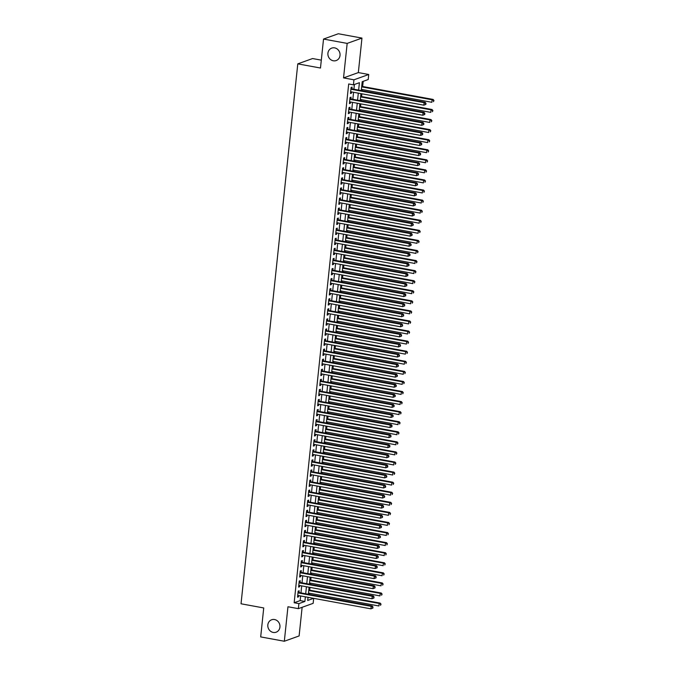<?xml version="1.0" encoding="UTF-8"?>
<svg xmlns="http://www.w3.org/2000/svg" width="675" height="675" viewBox="0 0 675 675"><rect width="100%" height="100%" fill="white"/><g stroke="black" fill="none" stroke-linecap="round" stroke-linejoin="round"><path stroke-width="1.01" d="M274.565 619.54A6.607 6.024 70.2 0 1 279.923 625.506A6.607 6.024 70.2 0 1 276.117 632.205A6.607 6.024 70.2 0 1 273.206 632.433A6.607 6.024 70.2 0 1 267.848 626.459A6.607 6.024 70.2 0 1 271.654 619.768A6.607 6.024 70.2 0 1 274.565 619.54M334.648 47.883A6.607 6.024 70.2 0 1 340.006 53.848A6.607 6.024 70.2 0 1 336.201 60.548A6.607 6.024 70.2 0 1 333.29 60.775A6.607 6.024 70.2 0 1 327.932 54.802A6.607 6.024 70.2 0 1 331.737 48.111A6.607 6.024 70.2 0 1 334.648 47.883M313.673 598.345L313.149 603.34L298.358 608.656L298.89 603.619L304.889 601.467L305.37 596.818M321.308 60.151L312.576 58.548L297.785 63.863L241.034 603.788L263.731 607.956L260.685 636.913L284.327 641.25L299.118 635.934L302.13 607.306M297.785 63.863L320.482 68.023L323.527 39.066L338.318 33.75L361.96 38.087L347.169 43.402L343.541 77.903L353.945 79.81L368.736 74.495L368.204 79.532L362.205 81.683L361.277 90.593M343.541 77.903L358.332 72.588L361.96 38.087M358.332 72.588L368.736 74.495M309.268 594.422L309.395 593.215M309.715 590.169L310.002 587.402M310.323 584.356L310.449 583.149M310.77 580.095L311.065 577.327M311.386 574.282L311.512 573.075M311.833 570.021L312.12 567.253M312.441 564.207L312.567 563.001M312.888 559.946L313.183 557.179M313.504 554.133L313.63 552.926M313.951 549.872L314.238 547.113M314.558 544.058L314.685 542.852M315.006 539.806L315.301 537.038M315.622 533.984L315.748 532.778M316.069 529.732L316.356 526.964M316.676 523.91L316.803 522.703M317.123 519.657L317.419 516.89M317.739 513.835L317.866 512.629M318.187 509.583L318.473 506.815M318.794 503.769L318.921 502.563M319.241 499.508L319.537 496.741M319.857 493.695L319.984 492.488M320.304 489.434L320.591 486.667M320.912 483.621L321.038 482.414M321.359 479.36L321.654 476.592M321.975 473.546L322.102 472.34M322.422 469.285L322.709 466.526M323.03 463.472L323.156 462.265M323.477 459.219L323.772 456.452M324.093 453.398L324.219 452.191M324.54 449.145L324.827 446.377M325.148 443.323L325.274 442.117M325.595 439.071L325.89 436.303M326.211 433.249L326.337 432.042M326.658 428.996L326.945 426.229M327.265 423.183L327.392 421.976M327.712 418.922L328.008 416.154M328.328 413.108L328.455 411.902M328.776 408.848L329.062 406.08M329.383 403.034L329.51 401.827M329.83 398.773L330.126 396.006M330.446 392.96L330.573 391.753M330.893 388.699L331.18 385.94M331.501 382.885L331.627 381.679M331.948 378.633L332.243 375.865M332.564 372.811L332.691 371.604M333.011 368.558L333.298 365.791M333.619 362.737L333.745 361.53M334.066 358.484L334.361 355.717M334.682 352.662L334.808 351.464M335.129 348.41L335.416 345.642M335.737 342.596L335.863 341.39M336.184 338.335L336.471 335.568M336.791 332.522L336.926 331.315M337.247 328.261L337.534 325.493M337.854 322.448L337.981 321.241M338.302 318.187L338.588 315.427M338.909 312.373L339.036 311.167M339.356 308.121L339.652 305.353M339.972 302.299L340.099 301.092M340.419 298.046L340.706 295.279M341.027 292.224L341.153 291.018M341.474 287.972L341.769 285.204M342.09 282.15L342.217 280.943M342.537 277.898L342.824 275.13M343.145 272.076L343.271 270.877M343.592 267.823L343.887 265.056M344.208 262.01L344.334 260.803M344.655 257.749L344.942 254.981M345.262 251.935L345.389 250.729M345.71 247.674L346.005 244.907M346.326 241.861L346.452 240.654M346.773 237.6L347.06 234.841M347.38 231.787L347.507 230.58M347.827 227.534L348.123 224.767M348.443 221.712L348.57 220.506M348.891 217.46L349.177 214.692M349.498 211.638L349.625 210.431M349.945 207.385L350.241 204.618M350.561 201.563L350.688 200.357M351.008 197.311L351.295 194.543M351.616 191.498L351.743 190.291M352.063 187.237L352.358 184.469M352.679 181.423L352.806 180.217M353.126 177.162L353.413 174.395M353.734 171.349L353.86 170.142M354.181 167.088L354.476 164.32M354.797 161.274L354.923 160.068M355.244 157.013L355.531 154.254M355.852 151.2L355.978 149.993M356.299 146.947L356.594 144.18M356.915 141.126L357.041 139.919M357.362 136.873L357.649 134.106M357.969 131.051L358.096 129.845M358.417 126.799L358.712 124.031M359.032 120.977L359.159 119.77M359.48 116.724L359.767 113.957M360.087 110.911L360.214 109.704M360.534 106.65L360.83 103.883M361.15 100.837L361.277 99.63M361.598 96.576L361.884 93.808M362.205 90.762L362.332 89.556M362.652 86.501L363.192 81.329M323.527 39.066L347.169 43.402M298.983 592.54L299.168 590.777L298.173 591.131L297.532 597.181L298.536 596.818L298.662 595.586M300.046 582.466L300.232 580.702L299.227 581.065L298.595 587.107L299.59 586.744L299.725 585.512M301.101 572.392L301.286 570.628L300.291 570.991L299.649 577.032L300.653 576.669L300.78 575.446M302.164 562.317L302.349 560.554L301.345 560.917L300.712 566.958L301.708 566.603L301.843 565.372M303.218 552.243L303.404 550.479L302.408 550.842L301.767 556.883L302.771 556.529L302.898 555.297M304.282 542.168L304.467 540.413L303.463 540.768L302.83 546.809L303.826 546.455L303.961 545.223M305.336 532.102L305.522 530.339L304.526 530.693L303.885 536.743L304.889 536.38L305.016 535.148M306.399 522.028L306.585 520.265L305.581 520.619L304.948 526.669L305.944 526.306L306.079 525.074M307.454 511.954L307.64 510.19L306.644 510.545L306.003 516.594L307.007 516.232L307.133 515M308.517 501.879L308.694 500.116L307.699 500.479L307.066 506.52L308.062 506.157L308.197 504.934M309.572 491.805L309.757 490.042L308.762 490.404L308.121 496.446L309.125 496.091L309.251 494.859M310.627 481.731L310.812 479.967L309.817 480.33L309.184 486.371L310.179 486.017L310.306 484.785M311.69 471.656L311.875 469.893L310.871 470.256L310.238 476.297L311.243 475.943L311.369 474.711M312.744 461.582L312.93 459.827L311.934 460.181L311.302 466.222L312.297 465.868L312.424 464.636M313.808 451.516L313.993 449.752L312.989 450.107L312.356 456.157L313.36 455.794L313.487 454.562M314.862 441.442L315.048 439.678L314.052 440.032L313.419 446.082L314.415 445.719L314.542 444.487M315.925 431.367L316.111 429.604L315.107 429.967L314.474 436.008L315.478 435.645L315.605 434.413M316.98 421.293L317.166 419.529L316.17 419.892L315.537 425.933L316.533 425.571L316.659 424.347M318.043 411.218L318.229 409.455L317.225 409.818L316.592 415.859L317.596 415.505L317.723 414.273M319.098 401.144L319.283 399.381L318.288 399.743L317.655 405.785L318.651 405.43L318.777 404.198M320.161 391.07L320.347 389.306L319.343 389.669L318.71 395.71L319.705 395.356L319.84 394.124M321.216 381.004L321.401 379.24L320.406 379.595L319.773 385.636L320.768 385.282L320.895 384.05M322.279 370.929L322.464 369.166L321.46 369.52L320.827 375.57L321.823 375.207L321.958 373.975M323.333 360.855L323.519 359.092L322.523 359.446L321.882 365.496L322.886 365.133L323.013 363.901M324.397 350.781L324.582 349.017L323.578 349.38L322.945 355.421L323.941 355.058L324.076 353.827M325.451 340.706L325.637 338.943L324.641 339.306L324 345.347L325.004 344.984L325.131 343.761M326.514 330.632L326.7 328.868L325.696 329.231L325.063 335.273L326.059 334.918L326.194 333.686M327.569 320.558L327.755 318.794L326.759 319.157L326.118 325.198L327.122 324.844L327.248 323.612M328.632 310.483L328.818 308.72L327.814 309.082L327.181 315.124L328.177 314.769L328.312 313.538M329.687 300.417L329.873 298.654L328.877 299.008L328.236 305.058L329.24 304.695L329.366 303.463M330.75 290.343L330.936 288.579L329.932 288.934L329.299 294.983L330.294 294.621L330.429 293.389M331.805 280.268L331.99 278.505L330.995 278.859L330.353 284.909L331.358 284.546L331.484 283.314M332.868 270.194L333.053 268.431L332.049 268.793L331.417 274.835L332.412 274.472L332.547 273.24M333.923 260.12L334.108 258.356L333.113 258.719L332.471 264.76L333.475 264.398L333.602 263.174M334.986 250.045L335.163 248.282L334.167 248.645L333.534 254.686L334.53 254.332L334.665 253.1M336.04 239.971L336.226 238.207L335.23 238.57L334.589 244.612L335.593 244.257L335.72 243.025M337.095 229.897L337.281 228.142L336.285 228.496L335.652 234.537L336.648 234.183L336.774 232.951M338.158 219.831L338.344 218.067L337.34 218.422L336.707 224.471L337.711 224.108L337.837 222.877M339.213 209.756L339.398 207.993L338.403 208.347L337.77 214.397L338.766 214.034L338.892 212.802M340.276 199.682L340.462 197.918L339.457 198.273L338.825 204.322L339.829 203.96L339.955 202.728M341.331 189.607L341.516 187.844L340.521 188.207L339.888 194.248L340.883 193.885L341.01 192.653M342.394 179.533L342.579 177.77L341.575 178.132L340.942 184.174L341.947 183.811L342.073 182.588M343.448 169.459L343.634 167.695L342.638 168.058L342.006 174.099L343.001 173.745L343.128 172.513M344.512 159.384L344.697 157.621L343.693 157.984L343.06 164.025L344.064 163.671L344.191 162.439M345.566 149.31L345.752 147.555L344.756 147.909L344.123 153.951L345.119 153.596L345.246 152.364M346.629 139.244L346.815 137.481L345.811 137.835L345.178 143.885L346.174 143.522L346.309 142.29M347.684 129.17L347.87 127.406L346.874 127.761L346.241 133.81L347.237 133.447L347.363 132.216M348.747 119.095L348.933 117.332L347.929 117.686L347.296 123.736L348.292 123.373L348.427 122.141M349.802 109.021L349.988 107.258L348.992 107.62L348.351 113.662L349.355 113.299L349.481 112.075M350.865 98.947L351.051 97.183L350.047 97.546L349.414 103.587L350.409 103.233L350.544 102.001M307.96 597.797L308.88 597.468M358.627 90.104L359.412 82.696L353.413 84.847L348.688 83.978L294.157 602.75L300.156 600.598L300.645 595.949M300.966 592.903L301.7 585.883M302.02 582.829L302.763 575.809M303.083 572.754L303.817 565.734M304.138 562.68L304.881 555.66M305.201 552.606L305.935 545.586M306.256 542.54L306.998 535.511M307.319 532.465L308.053 525.437M308.374 522.391L309.116 515.362M309.437 512.317L310.171 505.297M310.492 502.242L311.234 495.222M311.555 492.168L312.289 485.148M312.609 482.093L313.352 475.073M313.673 472.019L314.407 464.999M314.727 461.953L315.47 454.925M315.79 451.879L316.524 444.85M316.845 441.804L317.587 434.776M317.908 431.73L318.642 424.71M318.963 421.656L319.705 414.636M320.026 411.581L320.76 404.561M321.081 401.507L321.823 394.487M322.144 391.433L322.878 384.413M323.198 381.367L323.941 374.338M324.262 371.292L324.996 364.264M325.316 361.218L326.059 354.198M326.379 351.143L327.113 344.123M327.434 341.069L328.177 334.049M328.489 330.995L329.231 323.975M329.552 320.92L330.286 313.9M330.607 310.846L331.349 303.826M331.67 300.78L332.404 293.752M332.724 290.706L333.467 283.677M333.788 280.631L334.522 273.611M334.842 270.557L335.585 263.537M335.905 260.483L336.639 253.462M336.96 250.408L337.702 243.388M338.023 240.334L338.757 233.314M339.078 230.268L339.82 223.239M340.141 220.193L340.875 213.165M341.196 210.119L341.938 203.091M342.259 200.045L342.993 193.025M343.313 189.97L344.056 182.95M344.377 179.896L345.111 172.876M345.431 169.822L346.174 162.802M346.494 159.747L347.228 152.727M347.549 149.681L348.292 142.653M348.612 139.607L349.346 132.578M349.667 129.532L350.409 122.504M350.73 119.458L351.464 112.438M351.785 109.384L352.527 102.364M352.848 99.309L353.582 92.289M353.902 89.235L354.4 84.493M351.92 88.872L352.105 87.109L351.11 87.472L350.468 93.513L351.473 93.158L351.599 91.927M298.358 608.656L287.955 606.749L284.327 641.25M294.157 602.75L298.89 603.619M353.413 84.847L353.945 79.81M308.019 597.308L307.682 600.463L313.613 598.328M360.956 93.639L360.214 100.659M359.893 103.714L359.159 110.734M358.838 113.788L358.096 120.808M357.775 123.863L357.041 130.882M356.721 133.937L355.978 140.957M355.657 144.003L354.923 151.031M354.603 154.077L353.86 161.106M353.54 164.152L352.806 171.18M352.485 174.226L351.743 181.246M351.422 184.3L350.688 191.32M350.367 194.375L349.625 201.395M349.304 204.449L348.57 211.469M348.249 214.523L347.507 221.543M347.186 224.589L346.452 231.618M346.132 234.664L345.389 241.692M345.068 244.738L344.334 251.758M344.014 254.812L343.271 261.832M342.951 264.887L342.217 271.907M341.896 274.961L341.153 281.981M340.833 285.036L340.099 292.056M339.778 295.11L339.036 302.13M338.715 305.176L337.981 312.204M337.66 315.25L336.926 322.279M336.606 325.325L335.863 332.345M335.543 335.399L334.808 342.419M334.488 345.473L333.745 352.493M333.425 355.548L332.691 362.568M332.37 365.622L331.627 372.642M331.307 375.688L330.573 382.717M330.252 385.762L329.51 392.791M329.189 395.837L328.455 402.865M328.134 405.911L327.392 412.931M327.071 415.986L326.337 423.006M326.017 426.06L325.274 433.08M324.953 436.134L324.219 443.154M323.899 446.209L323.156 453.229M322.836 456.275L322.102 463.303M321.781 466.349L321.038 473.377M320.718 476.423L319.984 483.452M319.663 486.498L318.921 493.518M318.6 496.572L317.866 503.592M317.545 506.647L316.803 513.667M316.482 516.721L315.748 523.741M315.427 526.795L314.685 533.815M314.364 536.861L313.63 543.89M313.31 546.936L312.567 553.964M312.247 557.01L311.512 564.038M311.192 567.084L310.449 574.104M310.129 577.159L309.395 584.179M309.074 587.233L308.34 594.253M305.691 593.772L306.433 586.744M306.754 583.698L307.488 576.669M307.808 573.623L308.551 566.603M308.872 563.549L309.606 556.529M309.926 553.475L310.669 546.455M310.989 543.4L311.723 536.38M312.044 533.326L312.787 526.306M313.107 523.26L313.841 516.232M314.162 513.186L314.904 506.157M315.225 503.111L315.959 496.091M316.28 493.037L317.022 486.017M317.343 482.962L318.077 475.943M318.398 472.888L319.14 465.868M319.461 462.814L320.195 455.794M320.515 452.739L321.258 445.719M321.578 442.673L322.312 435.645M322.633 432.599L323.376 425.571M323.696 422.525L324.43 415.505M324.751 412.45L325.493 405.43M325.814 402.376L326.548 395.356M326.869 392.302L327.611 385.282M327.932 382.227L328.666 375.207M328.987 372.161L329.721 365.133M330.041 362.087L330.784 355.058M331.104 352.012L331.838 344.984M332.159 341.938L332.902 334.918M333.222 331.864L333.956 324.844M334.277 321.789L335.019 314.769M335.34 311.715L336.074 304.695M336.395 301.641L337.137 294.621M337.458 291.575L338.192 284.546M338.512 281.5L339.255 274.472M339.576 271.426L340.31 264.398M340.63 261.352L341.373 254.332M341.693 251.277L342.427 244.257M342.748 241.203L343.491 234.183M343.811 231.128L344.545 224.108M344.866 221.054L345.608 214.034M345.929 210.988L346.663 203.96M346.984 200.914L347.726 193.885M348.047 190.839L348.781 183.811M349.102 180.765L349.844 173.745M350.165 170.691L350.899 163.671M351.219 160.616L351.962 153.596M352.282 150.542L353.017 143.522M353.337 140.468L354.08 133.447M354.4 130.402L355.134 123.373M355.455 120.327L356.198 113.299M356.518 110.253L357.252 103.233M357.573 100.178L358.307 93.158M300.156 600.598L304.889 601.467M350.527 92.981L351.473 93.158M349.473 103.056L350.409 103.233M348.41 113.13L349.355 113.299M347.355 123.204L348.292 123.373M346.292 133.279L347.237 133.447M345.237 143.345L346.174 143.522M344.174 153.419L345.119 153.596M343.119 163.493L344.064 163.671M342.056 173.568L343.001 173.745M341.002 183.642L341.947 183.811M339.938 193.717L340.883 193.885M338.884 203.791L339.829 203.96M337.821 213.865L338.766 214.034M336.766 223.931L337.711 224.108M335.703 234.006L336.648 234.183M334.648 244.08L335.593 244.257M333.585 254.154L334.53 254.332M332.53 264.229L333.475 264.398M331.467 274.303L332.412 274.472M330.413 284.377L331.358 284.546M329.349 294.452L330.294 294.621M328.295 304.518L329.24 304.695M327.232 314.592L328.177 314.769M326.177 324.667L327.122 324.844M325.122 334.741L326.059 334.918M324.059 344.815L325.004 344.984M323.004 354.89L323.941 355.058M321.941 364.964L322.886 365.133M320.887 375.038L321.823 375.207M319.823 385.104L320.768 385.282M318.769 395.179L319.705 395.356M317.706 405.253L318.651 405.43M316.651 415.327L317.596 415.505M315.588 425.402L316.533 425.571M314.533 435.476L315.478 435.645M313.47 445.551L314.415 445.719M312.415 455.625L313.36 455.794M311.352 465.691L312.297 465.868M310.298 475.765L311.243 475.943M309.234 485.84L310.179 486.017M308.18 495.914L309.125 496.091M307.117 505.988L308.062 506.157M306.062 516.063L307.007 516.232M304.999 526.137L305.944 526.306M303.944 536.203L304.889 536.38M302.881 546.278L303.826 546.455M301.826 556.352L302.771 556.529M300.763 566.426L301.708 566.603M299.708 576.501L300.653 576.669M298.654 586.575L299.59 586.744M297.591 596.649L298.536 596.818M425.866 104.397L425.976 103.393L425.571 103.537L425.866 104.397L423.858 105.182L350.654 91.749M425.469 104.541L423.858 105.182L424.119 102.659L425.123 102.305L351.169 88.737A1.029 0.937 -109.8 0 1 350.983 88.678M350.924 89.235L424.119 102.659L425.571 103.537M425.976 103.393L425.123 102.305M361.403 89.387L431.857 102.305L432.118 99.79L433.114 99.428L361.724 86.332M433.569 100.659L433.46 101.672L433.966 100.516L432.118 99.79L361.665 86.864M433.114 99.428L433.966 100.516M424.811 114.472L424.516 113.602L424.406 114.615L424.811 114.472L422.795 115.248L349.599 101.824M424.406 114.615L422.795 115.248L423.065 112.733L424.06 112.371L350.106 98.812A1.029 0.937 -109.8 0 1 349.92 98.753M349.861 99.309L423.065 112.733L424.516 113.602M424.913 113.459L424.06 112.371M423.748 124.546L423.858 123.533L423.453 123.677L423.748 124.546L421.74 125.322L348.536 111.898M423.352 124.689L421.74 125.322L422.002 122.808L423.006 122.445L349.051 108.886A1.029 0.937 -109.8 0 1 348.865 108.827M348.806 109.384L422.002 122.808L423.453 123.677M423.858 123.533L423.006 122.445M422.693 134.62L422.398 133.751L422.288 134.764L422.693 134.62L420.685 135.397L347.482 121.972M422.288 134.764L420.685 135.397L420.947 132.882L421.942 132.519L347.988 118.952A1.029 0.937 -109.8 0 1 347.802 118.901M347.743 119.45L420.947 132.882L422.398 133.751M422.795 133.608L421.942 132.519M421.63 144.686L421.74 143.682L421.335 143.826L421.63 144.686L419.622 145.471L346.418 132.047M421.234 144.83L419.622 145.471L419.884 142.957L420.888 142.594L346.933 129.026A1.029 0.937 -109.8 0 1 346.748 128.976M346.688 129.524L419.884 142.957L421.335 143.826M421.74 143.682L420.888 142.594M360.34 99.453L430.793 112.379L431.055 109.865L432.059 109.502L360.661 96.407M432.506 110.734L432.405 111.738L432.911 110.59L431.055 109.865L360.602 96.938M432.059 109.502L432.911 110.59M359.286 109.527L429.739 122.453L430 119.931L430.996 119.576L359.606 106.481M431.452 120.808L431.342 121.812L431.848 120.665L430 119.931L359.547 107.013M430.996 119.576L431.848 120.665M358.223 119.602L428.676 132.528L428.937 130.005L429.941 129.651L358.543 116.556M430.388 130.882L430.287 131.887L430.793 130.739L428.937 130.005L358.493 117.087M429.941 129.651L430.793 130.739M357.168 129.676L427.621 142.602L427.882 140.079L428.878 139.725L357.488 126.63M429.334 140.957L429.224 141.961L429.73 140.813L427.882 140.079L357.429 127.162M428.878 139.725L429.73 140.813M420.576 154.761L420.28 153.9L420.171 154.904L420.576 154.761L418.567 155.545L345.364 142.121M420.171 154.904L418.567 155.545L418.829 153.023L419.825 152.668L345.87 139.101A1.029 0.937 -109.8 0 1 345.684 139.05M345.625 139.598L418.829 153.023L420.28 153.9M420.677 153.757L419.825 152.668M356.105 139.75L426.558 152.677L426.819 150.154L427.823 149.799L356.425 136.696M428.271 151.031L428.169 152.035L428.676 150.888L426.819 150.154L356.375 137.227M427.823 149.799L428.676 150.888M419.512 164.835L419.622 163.831L419.217 163.974L419.512 164.835L417.504 165.62L344.309 152.187M419.116 164.978L417.504 165.62L417.766 163.097L418.77 162.743L344.815 149.175A1.029 0.937 -109.8 0 1 344.63 149.124M344.571 149.673L417.766 163.097L419.217 163.974M419.622 163.831L418.77 162.743M355.05 149.825L425.503 162.743L425.765 160.228L426.76 159.865L355.371 146.77M427.216 161.097L427.106 162.11L427.613 160.954L425.765 160.228L355.312 147.302M426.76 159.865L427.613 160.954M418.458 174.909L418.163 174.049L418.053 175.053L418.458 174.909L416.45 175.694L343.246 162.262M418.053 175.053L416.45 175.694L416.711 173.171L417.707 172.817L343.752 159.249A1.029 0.937 -109.8 0 1 343.567 159.19M343.507 159.747L416.711 173.171L418.163 174.049M418.559 173.905L417.707 172.817M353.987 159.899L424.44 172.817L424.71 170.303L425.706 169.94L354.308 156.845M426.153 171.172L426.052 172.184L426.558 171.028L424.71 170.303L354.257 157.376M425.706 169.94L426.558 171.028M417.395 184.984L417.504 183.98L417.099 184.123L417.395 184.984L415.387 185.768L342.191 172.336M416.998 185.127L415.387 185.768L415.648 183.246L416.652 182.891L342.698 169.324A1.029 0.937 -109.8 0 1 342.512 169.265M342.453 169.822L415.648 183.246L417.099 184.123M417.504 183.98L416.652 182.891M352.932 169.973L423.385 182.891L423.647 180.377L424.642 180.014L353.253 166.919M425.098 181.246L424.988 182.258L425.495 181.102L423.647 180.377L353.194 167.451M424.642 180.014L425.495 181.102M416.34 195.058L416.045 194.189L415.935 195.202L416.34 195.058L414.332 195.834L341.128 182.41M415.935 195.202L414.332 195.834L414.593 193.32L415.589 192.957L341.634 179.398A1.029 0.937 -109.8 0 1 341.449 179.339M341.39 179.896L414.593 193.32L416.045 194.189M416.441 194.046L415.589 192.957M351.869 180.039L422.322 192.966L422.592 190.451L423.588 190.088L352.19 176.993M424.035 191.32L423.934 192.324L424.44 191.177L422.592 190.451L352.139 177.525M423.588 190.088L424.44 191.177M415.277 205.132L415.387 204.12L414.982 204.263L415.277 205.132L413.269 205.909L340.073 192.485M414.88 205.276L413.269 205.909L413.539 203.394L414.534 203.032L340.58 189.472A1.029 0.937 -109.8 0 1 340.394 189.413M340.335 189.97L413.539 203.394L414.982 204.263M415.387 204.12L414.534 203.032M350.814 190.114L421.267 203.04L421.529 200.517L422.533 200.163L351.135 187.068M422.98 201.395L422.871 202.399L423.377 201.251L421.529 200.517L351.076 187.599M422.533 200.163L423.377 201.251M414.222 215.207L413.927 214.338L413.817 215.35L414.222 215.207L412.214 215.983L339.01 202.559M413.817 215.35L412.214 215.983L412.476 213.469L413.471 213.106L339.517 199.538A1.029 0.937 -109.8 0 1 339.331 199.488M339.272 200.036L412.476 213.469L413.927 214.338M414.323 214.194L413.471 213.106M349.751 200.188L420.204 213.114L420.474 210.592L421.47 210.237L350.072 197.142M421.917 211.469L421.816 212.473L422.322 211.326L420.474 210.592L350.021 197.674M421.47 210.237L422.322 211.326M413.159 225.273L413.269 224.269L412.864 224.412L413.159 225.273L411.151 226.058L337.956 212.633M412.762 225.416L411.151 226.058L411.421 223.543L412.417 223.18L338.462 209.613A1.029 0.937 -109.8 0 1 338.276 209.562M338.217 210.111L411.421 223.543L412.864 224.412M413.269 224.269L412.417 223.18M348.697 210.262L419.15 223.189L419.411 220.666L420.415 220.312L349.017 207.217M420.863 221.543L420.753 222.547L421.259 221.4L419.411 220.666L348.958 207.748M420.415 220.312L421.259 221.4M347.633 220.337L418.087 233.263L418.357 230.74L419.352 230.378L347.954 217.282M419.799 231.618L419.698 232.622L420.204 231.474L418.357 230.74L347.903 217.814M419.352 230.378L420.204 231.474M346.579 230.411L417.032 243.329L417.293 240.815L418.298 240.452L346.899 227.357M418.745 241.684L418.635 242.696L419.141 241.54L417.293 240.815L346.84 227.888M418.298 240.452L419.141 241.54M412.104 235.347L411.809 234.487L411.699 235.491L412.104 235.347L410.096 236.132L336.892 222.708M411.699 235.491L410.096 236.132L410.358 233.609L411.362 233.255L337.399 219.687A1.029 0.937 -109.8 0 1 337.213 219.637M337.163 220.185L410.358 233.609L411.809 234.487M412.206 234.343L411.362 233.255M411.041 245.422L411.151 244.418L410.746 244.561L411.041 245.422L409.033 246.206L335.838 232.774M410.645 245.565L409.033 246.206L409.303 243.683L410.299 243.329L336.344 229.762A1.029 0.937 -109.8 0 1 336.158 229.711M336.099 230.259L409.303 243.683L410.746 244.561M411.151 244.418L410.299 243.329M409.987 255.496L409.691 254.635L409.582 255.639L409.987 255.496L407.978 256.281L334.775 242.848M409.582 255.639L407.978 256.281L408.24 253.758L409.244 253.403L335.281 239.836A1.029 0.937 -109.8 0 1 335.095 239.777M335.045 240.334L408.24 253.758L409.691 254.635M410.088 254.492L409.244 253.403M345.516 240.486L415.969 253.403L416.239 250.889L417.234 250.526L345.836 237.431M417.69 251.758L417.58 252.771L418.087 251.615L416.239 250.889L345.786 237.963M417.234 250.526L418.087 251.615M408.923 265.57L409.033 264.566L408.628 264.71L408.923 265.57L406.915 266.355L333.72 252.922M408.527 265.714L406.915 266.355L407.185 263.832L408.181 263.469L334.226 249.91A1.029 0.937 -109.8 0 1 334.041 249.851M333.982 250.408L407.185 263.832L408.628 264.71M409.033 264.566L408.181 263.469M344.461 250.56L414.914 263.478L415.176 260.963L416.18 260.601L344.782 247.506M416.627 261.832L416.517 262.845L417.023 261.689L415.176 260.963L344.723 248.037M416.18 260.601L417.023 261.689M407.869 275.645L407.573 274.776L407.464 275.788L407.869 275.645L405.861 276.421L332.657 262.997M407.464 275.788L405.861 276.421L406.122 273.907L407.126 273.544L333.163 259.985A1.029 0.937 -109.8 0 1 332.977 259.926M332.927 260.483L406.122 273.907L407.573 274.776M407.97 274.632L407.126 273.544M343.398 260.626L413.851 273.552L414.121 271.038L415.117 270.675L343.718 257.58M415.572 271.907L415.462 272.911L415.969 271.763L414.121 271.038L343.668 258.112M415.117 270.675L415.969 271.763M406.806 285.719L406.519 284.85L406.806 285.719L404.798 286.495L331.602 273.071M406.409 285.863L404.798 286.495L405.067 283.981L406.063 283.618L332.108 270.051A1.029 0.937 -109.8 0 1 331.923 270M331.864 270.548L405.067 283.981L406.519 284.85M406.915 284.707L406.063 283.618M342.343 270.7L412.796 283.627L413.058 281.104L414.062 280.749L342.664 267.654M414.509 281.981L414.408 282.985L414.906 281.838L413.058 281.104L342.605 268.186M414.062 280.749L414.906 281.838M405.751 295.793L405.456 294.924L405.346 295.937L405.751 295.793L403.743 296.57L330.539 283.146M405.346 295.937L403.743 296.57L404.004 294.055L405.008 293.692L331.045 280.125A1.029 0.937 -109.8 0 1 330.868 280.074M330.809 280.623L404.004 294.055L405.456 294.924M405.852 294.781L405.008 293.692M341.28 280.775L411.733 293.701L412.003 291.178L412.999 290.824L341.601 277.729M413.454 292.056L413.345 293.06L413.851 291.912L412.003 291.178L341.55 278.26M412.999 290.824L413.851 291.912M404.688 305.859L404.401 304.999L404.688 305.859L402.68 306.644L329.484 293.22M404.291 306.003L402.68 306.644L402.95 304.13L403.945 303.767L329.991 290.199A1.029 0.937 -109.8 0 1 329.805 290.149M329.746 290.697L402.95 304.13L404.401 304.999M404.798 304.855L403.945 303.767M340.225 290.849L410.678 303.775L410.94 301.252L411.944 300.898L340.546 287.803M412.391 302.13L412.29 303.134L412.788 301.987L410.94 301.252L340.487 288.335M411.944 300.898L412.788 301.987M403.633 315.934L403.338 315.073L403.633 315.934L401.625 316.718L328.421 303.294M403.237 316.077L401.625 316.718L401.887 314.196L402.891 313.841L328.927 300.274A1.029 0.937 -109.8 0 1 328.75 300.223M328.691 300.772L401.887 314.196L403.338 315.073M403.734 314.93L402.891 313.841M339.162 300.923L409.615 313.841L409.885 311.327L410.881 310.964L339.483 297.869M411.337 312.204L411.227 313.208L411.733 312.052L409.885 311.327L339.432 298.401M410.881 310.964L411.733 312.052M402.57 326.008L402.283 325.148L402.57 326.008L400.562 326.793L327.367 313.36M402.173 326.152L400.562 326.793L400.832 324.27L401.827 323.916L327.873 310.348A1.029 0.937 -109.8 0 1 327.687 310.298M327.628 310.846L400.832 324.27L402.283 325.148M402.68 325.004L401.827 323.916M338.108 310.998L408.561 323.916L408.822 321.401L409.826 321.038L338.428 307.943M410.273 322.27L410.172 323.283L410.678 322.127L408.822 321.401L338.369 308.475M409.826 321.038L410.678 322.127M401.515 336.082L401.22 335.222L401.515 336.082L399.507 336.867L326.303 323.435M401.119 336.226L399.507 336.867L399.769 334.344L400.773 333.99L326.81 320.423A1.029 0.937 -109.8 0 1 326.632 320.363M326.573 320.92L399.769 334.344L401.22 335.222M401.617 335.078L400.773 333.99M400.452 346.157L400.165 345.296L400.452 346.157L398.444 346.933L325.249 333.509M400.056 346.3L398.444 346.933L398.714 344.419L399.71 344.056L325.755 330.497A1.029 0.937 -109.8 0 1 325.569 330.438M325.51 330.995L398.714 344.419L400.165 345.296M400.562 345.153L399.71 344.056M399.398 356.231L399.507 355.219L399.102 355.362L399.398 356.231L397.389 357.007L324.186 343.583M399.001 356.375L397.389 357.007L397.651 354.493L398.655 354.13L324.7 340.571A1.029 0.937 -109.8 0 1 324.515 340.512M324.456 341.069L397.651 354.493L399.102 355.362M399.507 355.219L398.655 354.13M337.053 321.072L407.498 333.99L407.767 331.476L408.763 331.113L337.373 318.018M409.219 332.345L409.109 333.357L409.615 332.201L407.767 331.476L337.314 318.549M408.763 331.113L409.615 332.201M335.99 331.147L406.443 344.064L406.704 341.55L407.708 341.187L336.31 328.092M408.156 342.419L408.054 343.432L408.561 342.276L406.704 341.55L336.251 328.624M407.708 341.187L408.561 342.276M334.935 341.212L405.38 354.139L405.65 351.616L406.645 351.262L335.256 338.167M407.101 352.493L406.991 353.498L407.498 352.35L405.65 351.616L335.197 338.698M406.645 351.262L407.498 352.35M398.334 366.306L398.048 365.437L398.334 366.306L396.326 367.082L323.131 353.658M397.938 366.449L396.326 367.082L396.596 364.567L397.592 364.205L323.637 350.637A1.029 0.937 -109.8 0 1 323.452 350.587M323.392 351.135L396.596 364.567L398.048 365.437M398.444 365.293L397.592 364.205M333.872 351.287L404.325 364.213L404.587 361.69L405.591 361.336L334.192 348.241M406.038 362.568L405.937 363.572L406.443 362.424L404.587 361.69L334.133 348.773M405.591 361.336L406.443 362.424M397.28 376.38L397.389 375.368L396.984 375.511L397.28 376.38L395.272 377.156L322.068 363.732M396.883 376.523L395.272 377.156L395.533 374.642L396.537 374.279L322.582 360.712A1.029 0.937 -109.8 0 1 322.397 360.661M322.338 361.209L395.533 374.642L396.984 375.511M397.389 375.368L396.537 374.279M332.817 361.361L403.27 374.288L403.532 371.765L404.527 371.41L333.138 358.315M404.983 372.642L404.873 373.646L405.38 372.499L403.532 371.765L333.079 358.847M404.527 371.41L405.38 372.499M396.225 386.446L395.93 385.585L395.82 386.589L396.225 386.446L394.208 387.231L321.013 373.807M395.82 386.589L394.208 387.231L394.478 384.716L395.474 384.353L321.519 370.786A1.029 0.937 -109.8 0 1 321.334 370.735M321.275 371.284L394.478 384.716L395.93 385.585M396.326 385.442L395.474 384.353M331.754 371.436L402.207 384.362L402.469 381.839L403.473 381.485L332.075 368.381M403.92 382.717L403.819 383.721L404.325 382.573L402.469 381.839L332.016 368.921M403.473 381.485L404.325 382.573M395.162 396.52L395.272 395.516L394.867 395.66L395.162 396.52L393.154 397.305L319.95 383.881M394.765 396.664L393.154 397.305L393.415 394.782L394.419 394.428L320.465 380.86A1.029 0.937 -109.8 0 1 320.279 380.81M320.22 381.358L393.415 394.782L394.867 395.66M395.272 395.516L394.419 394.428M330.699 381.51L401.152 394.428L401.414 391.913L402.41 391.551L331.02 378.456M402.865 392.782L402.756 393.795L403.262 392.639L401.414 391.913L330.961 378.987M402.41 391.551L403.262 392.639M394.107 406.595L393.812 405.734L393.702 406.738L394.107 406.595L392.099 407.379L318.895 393.947M393.702 406.738L392.099 407.379L392.361 404.857L393.356 404.502L319.402 390.935A1.029 0.937 -109.8 0 1 319.216 390.884M319.157 391.433L392.361 404.857L393.812 405.734M394.208 405.591L393.356 404.502M393.044 416.669L393.154 415.665L392.749 415.808L393.044 416.669L391.036 417.454L317.841 404.021M392.648 416.812L391.036 417.454L391.298 414.931L392.302 414.577L318.347 401.009A1.029 0.937 -109.8 0 1 318.161 400.95M318.102 401.507L391.298 414.931L392.749 415.808M393.154 415.665L392.302 414.577M391.989 426.743L391.694 425.874L391.584 426.887L391.989 426.743L389.981 427.52L316.777 414.096M391.584 426.887L389.981 427.52L390.243 425.005L391.238 424.642L317.284 411.083A1.029 0.937 -109.8 0 1 317.098 411.024M317.039 411.581L390.243 425.005L391.694 425.874M392.091 425.731L391.238 424.642M329.636 391.584L400.089 404.502L400.351 401.988L401.355 401.625L329.957 388.53M401.802 402.857L401.701 403.869L402.207 402.713L400.351 401.988L329.906 389.062M401.355 401.625L402.207 402.713M328.582 401.659L399.035 414.577L399.296 412.062L400.292 411.699L328.902 398.604M400.748 412.931L400.638 413.944L401.144 412.788L399.296 412.062L328.843 399.136M400.292 411.699L401.144 412.788M327.518 411.725L397.972 424.651L398.233 422.137L399.237 421.774L327.839 408.679M399.684 423.006L399.583 424.01L400.089 422.862L398.233 422.137L327.788 409.21M399.237 421.774L400.089 422.862M390.926 436.818L391.036 435.805L390.631 435.949L390.926 436.818L388.918 437.594L315.723 424.17M390.53 436.961L388.918 437.594L389.18 435.08L390.184 434.717L316.229 421.158A1.029 0.937 -109.8 0 1 316.043 421.099M315.984 421.656L389.18 435.08L390.631 435.949M391.036 435.805L390.184 434.717M326.464 421.799L396.917 434.725L397.178 432.202L398.174 431.848L326.784 418.753M398.63 433.08L398.52 434.084L399.026 432.937L397.178 432.202L326.725 419.285M398.174 431.848L399.026 432.937M389.872 446.892L389.576 446.023L389.467 447.036L389.872 446.892L387.863 447.668L314.66 434.244M389.467 447.036L387.863 447.668L388.125 445.154L389.121 444.791L315.166 431.224A1.029 0.937 -109.8 0 1 314.98 431.173M314.921 431.722L388.125 445.154L389.576 446.023M389.973 445.88L389.121 444.791M325.401 431.873L395.854 444.8L396.124 442.277L397.119 441.923L325.721 428.827M397.567 443.154L397.465 444.158L397.972 443.011L396.124 442.277L325.671 429.359M397.119 441.923L397.972 443.011M388.808 456.958L388.918 455.954L388.513 456.097L388.808 456.958L386.8 457.743L313.605 444.319M388.412 457.102L386.8 457.743L387.062 455.228L388.066 454.866L314.111 441.298A1.029 0.937 -109.8 0 1 313.926 441.248M313.867 441.796L387.062 455.228L388.513 456.097M388.918 455.954L388.066 454.866M324.346 441.948L394.799 454.874L395.061 452.351L396.065 451.997L324.667 438.902M396.512 453.229L396.402 454.233L396.908 453.085L395.061 452.351L324.608 439.433M396.065 451.997L396.908 453.085M387.754 467.032L387.458 466.172L387.349 467.176L387.754 467.032L385.746 467.817L312.542 454.393M387.349 467.176L385.746 467.817L386.007 465.294L387.003 464.94L313.048 451.373A1.029 0.937 -109.8 0 1 312.863 451.322M312.803 451.87L386.007 465.294L387.458 466.172M387.855 466.028L387.003 464.94M323.283 452.022L393.736 464.948L394.006 462.426L395.002 462.071L323.603 448.968M395.449 463.303L395.348 464.307L395.854 463.16L394.006 462.426L323.553 449.508M395.002 462.071L395.854 463.16M386.691 477.107L386.8 476.103L386.395 476.246L386.691 477.107L384.683 477.892L311.487 464.468M386.294 477.25L384.683 477.892L384.952 475.369L385.948 475.014L311.993 461.447A1.029 0.937 -109.8 0 1 311.808 461.396M311.749 461.945L384.952 475.369L386.395 476.246M386.8 476.103L385.948 475.014M322.228 462.097L392.681 475.014L392.943 472.5L393.947 472.137L322.549 459.042M394.394 473.369L394.284 474.382L394.791 473.226L392.943 472.5L322.49 459.574M393.947 472.137L394.791 473.226M385.636 487.181L385.341 486.321L385.231 487.325L385.636 487.181L383.628 487.966L310.424 474.533M385.231 487.325L383.628 487.966L383.889 485.443L384.885 485.089L310.93 471.521A1.029 0.937 -109.8 0 1 310.745 471.471M310.694 472.019L383.889 485.443L385.341 486.321M385.737 486.177L384.885 485.089M321.165 472.171L391.618 485.089L391.888 482.574L392.884 482.212L321.486 469.117M393.331 483.443L393.23 484.456L393.736 483.3L391.888 482.574L321.435 469.648M392.884 482.212L393.736 483.3M384.573 497.256L384.683 496.252L384.277 496.395L384.573 497.256L382.565 498.04L309.369 484.608M384.176 497.399L382.565 498.04L382.835 495.517L383.83 495.163L309.876 481.596A1.029 0.937 -109.8 0 1 309.69 481.537M309.631 482.093L382.835 495.517L384.277 496.395M384.683 496.252L383.83 495.163M320.11 482.245L390.563 495.163L390.825 492.649L391.829 492.286L320.431 479.191M392.276 493.518L392.167 494.53L392.673 493.374L390.825 492.649L320.372 479.722M391.829 492.286L392.673 493.374M383.518 507.33L383.223 506.461L383.113 507.473L383.518 507.33L381.51 508.106L308.306 494.682M383.113 507.473L381.51 508.106L381.772 505.592L382.776 505.229L308.812 491.67A1.029 0.937 -109.8 0 1 308.627 491.611M308.576 492.168L381.772 505.592L383.223 506.461M383.619 506.318L382.776 505.229M319.047 492.311L389.5 505.237L389.77 502.723L390.766 502.36L319.368 489.265M391.213 503.592L391.112 504.596L391.618 503.449L389.77 502.723L319.317 489.797M390.766 502.36L391.618 503.449M382.455 517.404L382.565 516.392L382.16 516.535L382.455 517.404L380.447 518.181L307.252 504.757M382.058 517.548L380.447 518.181L380.717 515.666L381.712 515.303L307.758 501.744A1.029 0.937 -109.8 0 1 307.572 501.685M307.513 502.242L380.717 515.666L382.16 516.535M382.565 516.392L381.712 515.303M317.993 502.386L388.446 515.312L388.707 512.789L389.711 512.435L318.313 499.34M390.158 513.667L390.049 514.671L390.555 513.523L388.707 512.789L318.254 499.871M389.711 512.435L390.555 513.523M381.4 527.479L381.105 526.61L380.995 527.622L381.4 527.479L379.392 528.255L306.188 514.831M380.995 527.622L379.392 528.255L379.654 525.741L380.658 525.378L306.695 511.81A1.029 0.937 -109.8 0 1 306.509 511.76M306.458 512.308L379.654 525.741L381.105 526.61M381.502 526.466L380.658 525.378M316.929 512.46L387.382 525.386L387.652 522.863L388.648 522.509L317.25 509.414M389.104 523.741L388.994 524.745L389.5 523.597L387.652 522.863L317.199 509.946M388.648 522.509L389.5 523.597M380.337 537.545L380.447 536.541L380.042 536.684L380.337 537.545L378.329 538.329L305.134 524.905M379.941 537.688L378.329 538.329L378.599 535.815L379.595 535.452L305.64 521.885A1.029 0.937 -109.8 0 1 305.454 521.834M305.395 522.383L378.599 535.815L380.042 536.684M380.447 536.541L379.595 535.452M315.875 522.534L386.328 535.461L386.589 532.938L387.593 532.583L316.195 519.488M388.041 533.815L387.931 534.819L388.437 533.672L386.589 532.938L316.136 520.02M387.593 532.583L388.437 533.672M379.282 547.619L378.987 546.758L378.877 547.763L379.282 547.619L377.274 548.404L304.071 534.98M378.877 547.763L377.274 548.404L377.536 545.881L378.54 545.527L304.577 531.959A1.029 0.937 -109.8 0 1 304.391 531.908M304.341 532.457L377.536 545.881L378.987 546.758M379.384 546.615L378.54 545.527M314.812 532.609L385.265 545.535L385.535 543.012L386.53 542.658L315.132 529.554M386.986 543.89L386.876 544.894L387.382 543.746L385.535 543.012L315.082 530.086M386.53 542.658L387.382 543.746M378.219 557.693L377.933 556.833L378.219 557.693L376.211 558.478L303.016 545.046M377.823 557.837L376.211 558.478L376.481 555.955L377.477 555.601L303.522 542.033A1.029 0.937 -109.8 0 1 303.337 541.983M303.277 542.531L376.481 555.955L377.933 556.833M378.329 556.689L377.477 555.601M313.757 542.683L384.21 555.601L384.472 553.087L385.476 552.724L314.077 539.629M385.923 553.956L385.822 554.968L386.319 553.812L384.472 553.087L314.018 540.16M385.476 552.724L386.319 553.812M377.165 567.768L376.869 566.907L376.76 567.911L377.165 567.768L375.157 568.553L301.953 555.12M376.76 567.911L375.157 568.553L375.418 566.03L376.422 565.675L302.459 552.108A1.029 0.937 -109.8 0 1 302.282 552.049M302.223 552.606L375.418 566.03L376.869 566.907M377.266 566.764L376.422 565.675M312.694 552.758L383.147 565.675L383.417 563.161L384.413 562.798L313.014 549.703M384.868 564.03L384.758 565.042L385.265 563.887L383.417 563.161L312.964 550.235M384.413 562.798L385.265 563.887M376.102 577.842L375.815 576.982L376.102 577.842L374.093 578.627L300.898 565.194M375.705 577.986L374.093 578.627L374.363 576.104L375.359 575.75L301.404 562.182A1.029 0.937 -109.8 0 1 301.219 562.123M301.16 562.68L374.363 576.104L375.815 576.982M376.211 576.838L375.359 575.75M311.639 562.832L382.092 575.75L382.354 573.235L383.358 572.873L311.96 559.778M383.805 574.104L383.704 575.117L384.202 573.961L382.354 573.235L311.901 560.309M383.358 572.873L384.202 573.961M375.047 587.917L374.752 587.048L375.047 587.917L373.039 588.693L299.835 575.269M374.65 588.06L373.039 588.693L373.3 586.178L374.304 585.816L300.341 572.257A1.029 0.937 -109.8 0 1 300.164 572.197M300.105 572.754L373.3 586.178L374.752 587.048M375.148 586.904L374.304 585.816M310.584 572.898L381.029 585.824L381.299 583.31L382.295 582.947L310.905 569.852M382.75 584.179L382.641 585.183L383.147 584.035L381.299 583.31L310.846 570.383M382.295 582.947L383.147 584.035M373.984 597.991L373.697 597.122L373.984 597.991L371.976 598.767L298.78 585.343M373.587 598.134L371.976 598.767L372.246 596.253L373.241 595.89L299.287 582.331A1.029 0.937 -109.8 0 1 299.101 582.272M299.042 582.829L372.246 596.253L373.697 597.122M374.093 596.978L373.241 595.89M309.521 582.972L379.974 595.898L380.236 593.376L381.24 593.021L309.842 579.926M381.687 594.253L381.586 595.257L382.092 594.11L380.236 593.376L309.783 580.458M381.24 593.021L382.092 594.11M372.929 608.065L372.634 607.196L372.929 608.065L370.921 608.842L297.717 595.417M372.532 608.209L370.921 608.842L371.183 606.327L372.187 605.964L298.232 592.397A1.029 0.937 -109.8 0 1 298.046 592.346M297.987 592.895L371.183 606.327L372.634 607.196M373.03 607.053L372.187 605.964M308.467 593.047L378.911 605.973L379.181 603.45L380.177 603.096L308.787 590.001M380.632 604.327L380.523 605.332L381.029 604.184L379.181 603.45L308.728 590.532M380.177 603.096L381.029 604.184"/></g></svg>
